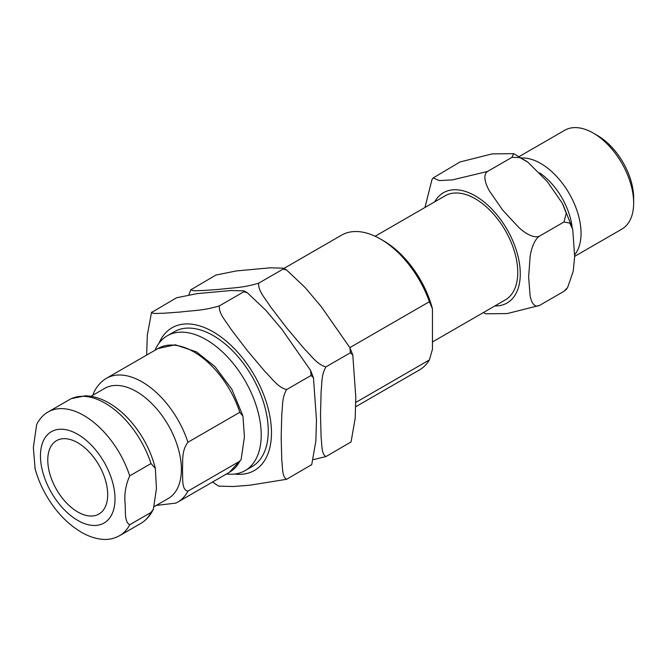 <?xml version="1.0" encoding="UTF-8"?>
<svg xmlns="http://www.w3.org/2000/svg" width="667" height="667" viewBox="0 0 667 667"><rect width="100%" height="100%" fill="white"/><g stroke="black" fill="none" stroke-linecap="round" stroke-linejoin="round"><path stroke-width="1" d="M519.243 156.537L564.749 130.265A57.079 32.958 60 0 1 593.288 133.092L597.565 135.568A51.026 29.465 60 0 1 633.65 198.066L633.65 203.01A57.079 32.958 60 0 1 621.827 229.14L574.654 256.37M597.565 135.568L593.288 133.092A57.079 32.958 60 0 1 633.65 203.01M521.677 157.979A57.079 32.958 60 0 1 540.695 163.457A57.079 32.958 60 0 1 576.088 208.112A57.079 32.958 60 0 1 574.704 254.794M539.703 172.945A51.026 29.465 60 0 1 572.119 227.189M375.137 236.243L445.197 195.79A60.113 34.701 60 0 1 475.254 198.766A60.113 34.701 60 0 1 514.524 251.734A60.113 34.701 60 0 1 505.311 299.908L432.441 341.971M434.709 201.851A63.665 36.76 60 0 1 475.254 195.865A63.665 36.76 60 0 1 519.143 261.597A63.665 36.76 60 0 1 494.822 305.961M424.954 207.479L431.958 179.681M487.485 171.477L511.948 157.354L513.665 153.652L492.104 153.894L459.963 161.998L433.175 177.939L439.336 180.59L452.459 179.882L487.485 171.477C482.433 175.071 485.668 184.434 489.47 191.012L502.651 210.072L518.784 227.464C524.57 232.825 533.667 238.811 539.47 236.143C534.042 239.77 531.107 249.691 530.098 256.695L528.631 277.063L530.107 295.764C531.115 301.551 534.042 308.096 539.47 305.453L507.304 313.557L485.768 313.798L483.308 312.606M539.47 236.143L563.932 222.019L566.266 213.398L562.473 203.468L547.365 181.699L527.981 162.239L519.826 157.579L511.948 157.354M539.47 305.453L563.932 291.329L567.6 287.594L573.211 271.319L574.646 256.662L572.736 229.365L569.801 223.103L563.932 222.019M566.4 289.286L563.932 291.329M92.821 395.239L93.805 392.638C96.315 387.235 99.858 382.883 104.436 379.573A71.444 41.246 60 0 1 106.345 378.339L158.212 348.399A71.444 41.246 60 0 1 193.93 351.934A71.444 41.246 60 0 1 239.803 412.306L242.938 416.216L244.43 436.885L241.129 459.538L239.803 461.189A71.444 41.246 60 0 1 229.656 472.136L177.789 502.084A71.444 41.246 60 0 1 175.771 503.126L156.245 505.428M106.345 378.339A71.444 41.246 60 0 1 142.063 381.883A71.444 41.246 60 0 1 187.936 442.246C181.349 450.959 183.016 460.922 182.466 469.726C183.033 477.964 181.274 489.978 187.936 491.137L239.803 461.189M187.936 491.137A71.444 41.246 60 0 1 177.789 502.084M187.936 442.246L239.803 412.306M90.962 396.315L104.661 388.402A63.565 36.702 60 0 1 136.443 391.554A63.565 36.702 60 0 1 177.972 447.574A63.565 36.702 60 0 1 168.234 498.507L154.385 506.503M77.739 442.746A42.38 24.471 60 0 1 105.419 480.098A42.38 24.471 60 0 1 98.924 514.057A42.38 24.471 60 0 1 56.545 489.586A42.38 24.471 60 0 1 56.545 440.654A42.38 24.471 60 0 1 77.739 442.746M77.739 434.309A52.718 30.432 60 0 1 110.022 517.509A52.718 30.432 60 0 1 45.456 480.24A52.718 30.432 60 0 1 77.739 434.309M35.118 468.801L33.35 447.59L36.652 424.537C39.762 418.351 44.072 413.89 49.6 411.172A71.444 41.246 60 0 1 83.85 415.491A71.444 41.246 60 0 1 129.723 475.863L151.009 463.565A71.444 41.246 60 0 0 105.144 403.202A71.444 41.246 60 0 0 71.436 398.616L85.193 395.814C93.088 395.981 101.017 398.391 108.996 403.026C117.175 407.795 124.771 414.307 131.791 422.578C143.263 436.318 151.109 451.576 155.328 468.334L151.009 463.565M129.723 475.863C125.755 484.884 124.204 493.922 125.062 502.976C125.704 511.256 124.237 521.919 129.723 524.746L151.009 512.456L153.402 509.104L156.453 488.436L155.328 468.334M151.009 512.456A71.444 41.246 60 0 1 142.771 522.178A71.444 41.246 60 0 1 140.862 523.403L119.885 535.509M48.449 411.772L69.418 399.658A71.444 41.246 60 0 1 71.436 398.616M48.132 411.956A71.444 41.246 60 0 1 49.6 411.172M129.723 524.746A71.444 41.246 60 0 1 120.985 534.809A71.444 41.246 60 0 1 119.576 535.693M350.934 441.988L325.93 456.587L313.59 459.58M188.861 294.797L190.862 289.67M350.392 442.463L351.092 441.771L355.203 418.201L355.803 397.274L352.801 355.102L350.392 352.768L349.933 347.74L321.411 306.845L305.102 287.519L286.652 270.052L283.125 269.076L283.4 268.167L270.277 267.817L236.335 270.927L215.85 275.087L190.695 289.903M191.387 289.211C190.77 291.579 197.866 290.478 202.901 290.537L219.618 289.336C232.983 287.644 241.904 288.144 258.663 283.2C258.046 291.062 265.132 298.141 270.168 306.32L286.885 328.181L304.777 349.366C311.898 356.328 317.159 364.557 325.93 366.892C321.194 375.121 322.153 382.741 321.102 391.462L320.519 414.874L321.102 437.602C322.144 445.106 321.219 453.893 325.93 456.587M350.392 352.768L325.93 366.892M283.125 269.076L258.663 283.2M349.883 347.607L429.39 301.709A77.839 44.939 60 0 0 380.465 239.019A77.839 44.939 60 0 0 341.546 235.168L283.892 268.451M355.753 402.451L429.39 359.938A77.839 44.939 60 0 1 419.385 369.985L355.669 406.77M429.39 359.938L432.441 349.341L432.441 308.771L429.39 301.709M380.465 239.019L383.517 240.787A73.512 42.446 60 0 1 432.441 308.771M154.994 350.258A77.839 44.939 60 0 1 167.25 335.793A77.839 44.939 60 0 1 206.17 339.653A77.839 44.939 60 0 1 257.02 408.246A77.839 44.939 60 0 1 245.089 470.619A77.839 44.939 60 0 1 226.43 473.995M167.25 335.793L174.295 331.724A77.839 44.939 60 0 1 213.215 335.576A77.839 44.939 60 0 1 264.065 404.177A77.839 44.939 60 0 1 252.134 466.55L245.089 470.619M216.366 484.659L212.556 482.008M311.606 464.691L286.602 479.29L249.675 485.234L233.117 486.51L218.943 486.143M146.657 355.069L147.315 335.067L151.534 312.381M311.064 465.166L311.764 464.482L315.875 440.912L316.475 419.977L313.473 377.805L311.064 375.471L310.605 370.452L282.083 329.556L265.766 310.222L247.324 292.755L243.788 291.787L244.072 290.879L230.94 290.52L196.998 293.63L176.522 297.79L151.367 312.615M152.059 311.914C151.442 314.282 158.529 313.182 163.565 313.248L180.282 312.039C193.655 310.355 202.568 310.855 219.326 305.911C218.718 313.773 225.805 320.852 230.84 329.023L247.557 350.892L265.449 372.069C272.561 379.031 277.831 387.269 286.602 389.595C281.866 397.824 282.825 405.453 281.774 414.174L281.182 437.585L281.774 460.313C282.816 467.817 281.891 476.597 286.602 479.29M311.064 375.471L286.602 389.595M243.788 291.787L219.326 305.911M158.988 343.23A82.391 47.565 60 0 1 213.215 331.866A82.391 47.565 60 0 1 270.452 419.668A82.391 47.565 60 0 1 234.517 474.054M431.749 179.998L433.183 177.939M563.023 204.544L572.561 228.731M527.28 161.731L513.657 153.66M566.216 289.545L567.05 288.377M242.663 415.258L231.849 389.27L215.016 366.633L196.482 351.876L175.221 344.781L157.896 348.583M229.34 472.319L241.137 459.546M153.402 509.104C150.892 514.507 147.349 518.868 142.771 522.178M120.985 534.809C115.099 538.502 108.804 539.987 102.093 539.278C95.523 538.669 88.803 536.435 81.941 532.574C68.051 524.479 56.295 512.314 46.665 496.081C41.354 486.968 37.419 477.564 34.867 467.867M352.793 355.102L349.933 347.74M283.4 268.176L286.652 270.052M215.8 484.325L219.051 486.201M313.465 377.814L310.605 370.452M244.072 290.879L247.324 292.763"/></g></svg>
